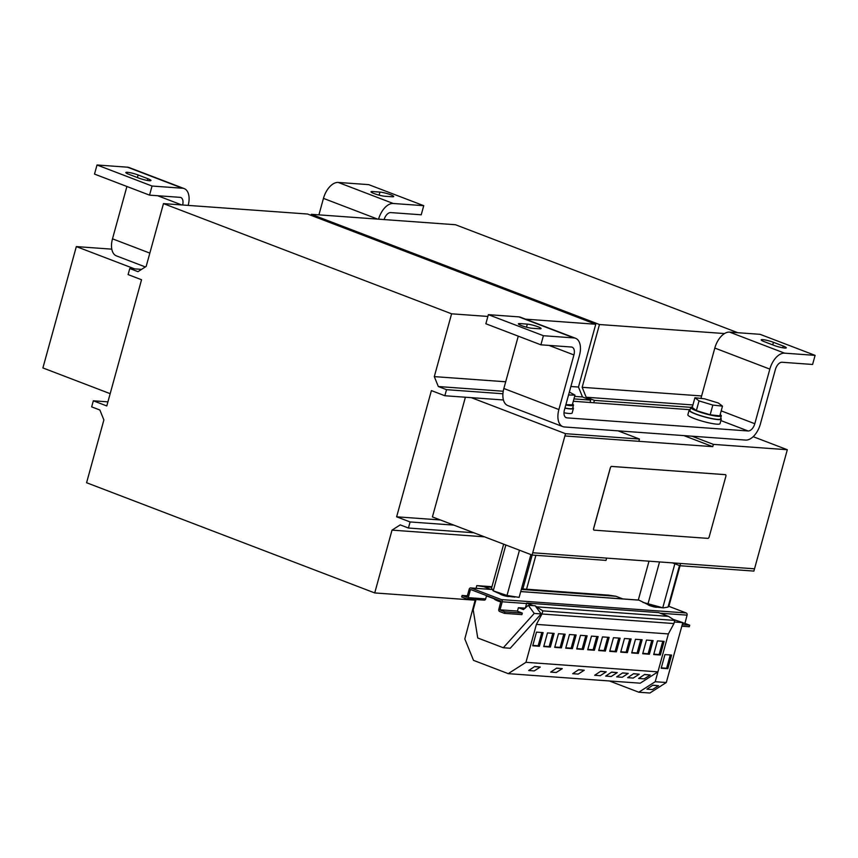 <?xml version="1.0" encoding="UTF-8"?>
<svg xmlns="http://www.w3.org/2000/svg" width="858" height="858" viewBox="0 0 858 858"><rect width="100%" height="100%" fill="white"/><g stroke="black" fill="none" stroke-linecap="round" stroke-linejoin="round"><path stroke-width="1.29" d="M762.719 339.629A7.947 1.105 -164.6 0 1 773.444 342.299L783.236 346.042A7.947 1.105 -164.6 0 1 786.271 347.822A7.947 1.105 -164.6 0 1 781.895 347.629A7.947 1.105 -164.6 0 1 773.991 345.377L764.21 341.634A7.947 1.105 -164.6 0 1 761.175 339.854A7.947 1.105 -164.6 0 1 762.719 339.629M147.426 180.459L147.898 178.721A7.947 1.105 -164.6 0 1 150.944 180.491A7.947 1.105 -164.6 0 1 149.399 180.727A7.947 1.105 -164.6 0 1 138.664 178.046L128.882 174.313A7.947 1.105 -164.6 0 1 125.836 172.533A7.947 1.105 -164.6 0 1 130.212 172.726A7.947 1.105 -164.6 0 1 138.117 174.978L137.409 177.574M692.374 406.939A15.884 2.209 15.4 0 0 690.711 407.443L689.875 410.478A15.884 2.209 15.4 0 0 700.042 415.454A15.884 2.209 15.4 0 0 717.417 419.369A15.884 2.209 15.4 0 0 720.505 418.908L721.342 415.883A15.884 2.209 15.4 0 0 720.173 414.596M690.711 407.443A15.884 2.209 15.4 0 0 700.879 412.419A15.884 2.209 15.4 0 0 718.253 416.334A15.884 2.209 15.4 0 0 721.342 415.883M690.057 409.792A16.677 2.317 15.4 0 0 689.103 410.263L687.859 414.811A16.677 2.317 15.4 0 0 699.892 420.474A16.677 2.317 15.4 0 0 720.023 423.67L721.278 419.122A16.677 2.317 15.4 0 0 720.699 418.232M689.103 410.263A16.677 2.317 15.4 0 0 701.147 415.926A16.677 2.317 15.4 0 0 721.278 419.122M564.95 408.043A15.884 2.209 15.4 0 0 569.562 408.676A15.884 2.209 15.4 0 0 572.651 408.215L573.476 405.18A15.884 2.209 15.4 0 0 572.533 404.043M565.787 405.008A15.884 2.209 15.4 0 0 570.398 405.641A15.884 2.209 15.4 0 0 573.476 405.18M657.078 607.164A4.762 0.665 -164.6 0 1 653.721 606.81A4.762 0.665 -164.6 0 1 648.991 605.308A4.762 0.665 -164.6 0 1 647.972 604.654M679.482 565.551L668.039 607.099L663.416 607.882L655.93 607.035A4.762 0.665 -164.6 0 1 649.045 605.147A4.762 0.665 -164.6 0 1 649.023 605.137L638.352 599.839L649.002 561.175M530.909 554.59L519.122 597.393L507.003 595.452L493.221 590.84L491.548 588.159L503.667 544.165M514.832 597.104L508.065 596.342A4.762 0.665 -164.6 0 1 505.233 595.784A4.762 0.665 -164.6 0 1 502.885 595.098A4.762 0.665 -164.6 0 1 501.158 594.444L493.221 590.84L505.845 545.002M509.212 596.471A4.762 0.665 -164.6 0 1 502.842 595.259A4.762 0.665 -164.6 0 1 500.107 593.961M494.412 598.616L494.337 598.895A8.977 1.244 15.4 0 0 499.517 601.522A8.977 1.244 15.4 0 0 500.847 601.951M475.332 599.506L464.811 638.931L473.509 660.36L508.236 673.648L640.207 683.193L657.925 671.857L668.371 633.933L673.938 623.552L674.796 620.42L668.479 616.366L658.644 612.612L526.673 603.067A1.748 1.416 94.1 0 1 526.597 603.539L525.332 608.161L518.393 607.689L517.46 611.078L500.032 609.813L517.46 611.078M535.896 555.319L526.555 589.21M680.062 565.744L668.875 606.338M311.046 215.347L311.325 214.307L599.463 324.517L582.164 387.312L586.196 397.233L594.39 400.375L593.736 402.734M737.794 332.711L455.491 224.742L311.325 214.307M724.517 333.558L599.463 324.517M701.619 395.956L582.164 387.312M692.921 404.955L586.196 397.233M690.754 407.336L594.39 400.375M753.163 436.668L787.312 449.731L753.892 571.085L679.954 565.733L672.479 562.869M787.312 449.731L713.384 444.38L712.762 446.653L683.869 435.607M713.384 444.38L691.977 436.196L618.05 430.845L639.457 439.039L565.519 433.687L471.321 397.662M720.881 420.559L748.09 430.973A7.947 4.505 110.9 0 0 754.804 423.723L769.84 369.112L714.811 348.058A17.482 9.899 -69.1 0 1 729.568 332.11L760.07 334.32L815.1 355.362L812.59 364.468L782.099 362.258A7.947 4.505 110.9 0 0 775.385 369.508L760.349 424.12A17.482 9.899 110.9 0 1 745.581 440.068L691.977 436.196M680.587 563.459L679.954 565.733M93.34 400.804L91.667 406.874L99.86 410.006L103.882 419.927L86.583 482.732L374.721 592.932L392.02 530.126L400.225 524.881L408.419 528.024L410.092 521.954L396.632 516.806L431.402 390.594L444.852 395.742L446.525 389.671L438.331 386.54L434.298 376.619L451.598 313.814L163.47 203.614L146.171 266.42L137.966 271.664L129.773 268.533L128.099 274.592L141.549 279.74L106.789 405.952L93.34 400.804L107.915 401.855M396.632 516.806L440.401 519.969M465.39 397.233L432.421 516.924L532.099 555.04L532.721 552.766L754.514 568.811M573.959 398.895L590.69 400.107L582.496 396.964L578.474 387.044L595.763 324.249L307.636 214.039L163.47 203.614M438.331 386.54L503.228 391.237M574.645 396.396L582.496 396.964M446.525 389.671L502.917 393.758M434.298 376.619L505.694 381.778M570.881 386.497L578.474 387.044M451.598 313.814L487.88 316.441M525.568 319.165L595.763 324.249M129.773 268.533L141.538 269.38M374.721 592.932L475.3 600.203M522.854 588.942L532.196 555.051M392.02 530.126L484.448 536.818M408.419 528.024L473.809 532.754M410.092 521.954L453.861 525.117M444.852 395.742L503.41 399.978M590.036 402.466L590.69 400.107M110.167 393.672L42.9 367.943L76.33 246.589L134.609 268.876M532.099 555.04L606.027 560.392L606.649 558.108L532.721 552.766L565.519 433.687M111.797 249.152L76.33 246.589M548.981 345.399L573.927 354.944L558.88 409.545A17.482 9.899 110.9 0 0 562.805 426.608A17.482 9.899 110.9 0 0 564.446 426.973L618.05 430.845M712.762 446.653L564.896 435.961L638.824 441.312L639.457 439.039M725.493 474.689A1.587 0.901 110.9 0 0 725.46 474.678A1.587 0.901 110.9 0 0 725.321 474.646L611.647 466.42A1.587 0.901 110.9 0 0 610.306 467.867L593.586 528.549A1.587 0.901 110.9 0 0 593.95 530.094A1.587 0.901 110.9 0 0 593.983 530.105M573.927 354.944A7.947 4.505 110.9 0 0 572.136 347.19A7.947 4.505 110.9 0 0 571.396 347.018L540.894 344.819L485.864 323.766L488.363 314.661L518.865 316.87A17.482 9.899 -69.1 0 1 520.506 317.235L575.546 338.277A17.482 9.899 110.9 0 0 573.895 337.923L543.404 335.714L540.894 344.819M714.811 348.058L700.932 398.412M562.805 426.608L507.764 405.555A17.482 9.899 -69.1 0 1 503.85 388.502L518.264 336.164M575.546 338.277A17.482 9.899 110.9 0 1 579.472 355.341L564.425 409.952A7.947 4.505 110.9 0 0 566.205 417.707A7.947 4.505 110.9 0 0 566.956 417.867L565.54 417.331M563.985 412.773A16.677 2.317 15.4 0 0 572.157 412.977L573.412 408.429A16.677 2.317 15.4 0 0 572.833 407.539M573.305 401.265L690.089 409.706M748.09 430.973L566.956 417.867M532.164 328.26A7.947 1.105 -164.6 0 1 523.477 326.308A7.947 1.105 -164.6 0 1 518.393 323.82A7.947 1.105 -164.6 0 1 519.937 323.584L527.327 324.12A7.947 1.105 -164.6 0 1 536.014 326.083A7.947 1.105 -164.6 0 1 541.098 328.571A7.947 1.105 -164.6 0 1 539.553 328.796L532.164 328.26M543.404 335.714L488.363 314.661M815.1 355.362L784.598 353.164A17.482 9.899 110.9 0 0 769.84 369.112M682.636 623.219L684.941 623.38L687.076 615.143A1.748 1.416 94.1 0 0 686.196 612.966L668.307 606.123M517.535 611.271L522.308 613.105L521.889 614.618L504.472 613.352L499.699 611.529A1.748 1.416 -85.9 0 1 498.809 609.352L500.943 601.115L470.988 589.66M684.941 623.38L689.714 625.214L682.239 624.667M689.714 625.214L689.296 626.726L681.82 626.19M494.358 598.83L486.486 595.924L485.66 598.916A1.748 1.416 94.1 0 1 484.191 600.15L466.763 598.884A1.748 1.416 -85.9 0 1 466.43 598.809L461.668 596.986L462.076 595.473L467.385 595.849M466.763 598.884A1.748 1.416 -85.9 0 0 468.243 597.651L470.452 589.618M466.913 597.297L469.229 589.146A1.748 1.416 -85.9 0 1 470.699 587.923L492.02 589.457M486.486 595.924L487.601 596.01M492.042 589.51L471.031 587.998L501.362 599.592A1.748 1.416 -85.9 0 1 502.252 601.78L500.032 609.813M504.472 613.352L504.89 611.84L500.117 610.017M522.308 613.105L504.89 611.84M466.849 597.297L462.076 595.473M519.465 550.214L507.003 595.452M674.871 563.792L662.762 607.775L642.964 602.391M659.545 561.936L647.919 604.15M476.018 599.549L473.198 609.802L477.734 637.977L503.303 647.747L534.244 613.438L528.292 605.287L523.487 609.566L518.393 607.689M508.236 673.648L525.954 662.312L536.4 624.388L541.966 614.006L542.835 610.875L536.507 606.82L668.479 616.366M533.472 605.662L526.673 603.067M536.507 606.82L535.22 605.791L528.292 605.287M490.894 589.382L483.923 586.711L476.791 585.606L476.051 588.309M503.303 647.747L510.242 648.251L541.173 613.931L535.767 606.542M525.954 662.312L657.925 671.857L668.371 633.933L536.4 624.388M633.644 673.669L627.67 677.67L633.215 678.067L639.242 674.216L633.644 673.669L627.67 677.67M521.471 588.845L608.762 595.152L615.894 596.256L622.865 598.927M646.46 640.089L642.696 653.742L649.356 654.225L653.11 640.572L646.46 640.089M541.966 614.006L673.938 623.552M542.835 610.875L674.796 620.42M521.31 589.414L615.894 596.256M611.647 672.082L605.673 676.083L611.218 676.479L617.256 672.618L611.647 672.082L605.673 676.083M624.463 638.491L620.709 652.144L627.359 652.627L631.123 638.974L624.463 638.491M602.466 636.904L598.712 650.557L605.362 651.04L609.126 637.387L602.466 636.904M580.48 635.317L576.715 648.97L583.365 649.452L587.129 635.799L580.48 635.317M578.657 669.69L572.683 673.691L578.228 674.088L584.255 670.237L578.657 669.69L572.683 673.691M591.473 636.11L587.709 649.763L594.369 650.246L598.123 636.593L591.473 636.11M584.255 670.237L578.71 669.83M556.66 668.103L550.686 672.104L556.231 672.5L562.269 668.639L556.66 668.103L550.686 672.104M569.476 634.523L565.722 648.176L572.372 648.648L576.136 634.995L569.476 634.523M534.673 666.516L528.689 670.506L534.234 670.913L540.272 667.052L534.673 666.516L528.689 670.506M476.791 585.606L491.945 586.711M547.479 632.925L543.725 646.578L550.375 647.061L554.139 633.408L547.479 632.925M558.483 633.719L554.718 647.372L561.379 647.854L565.132 634.201L558.483 633.719M536.486 632.131L532.721 645.784L539.382 646.267L543.135 632.614L536.486 632.131M483.923 586.711L491.784 587.28M534.244 613.438L541.173 613.931M540.272 667.052L534.727 666.655M562.269 668.639L556.724 668.243M600.654 671.288L594.68 675.278L600.225 675.686L606.252 671.825L600.654 671.288L594.68 675.278M613.47 637.698L609.706 651.351L616.366 651.833L620.12 638.18L613.47 637.698M606.252 671.825L600.707 671.428M622.651 672.876L616.666 676.876L622.211 677.273L628.249 673.412L622.651 672.876L616.666 676.876M635.467 639.296L631.702 652.949L638.352 653.421L642.116 639.768L635.467 639.296M628.249 673.412L622.704 673.015M617.256 672.618L611.711 672.222M644.637 674.463L638.663 678.464L644.208 678.86L650.246 675.01L644.637 674.463L638.663 678.464M657.453 640.883L653.699 654.536L660.349 655.019L664.113 641.366L657.453 640.883M609.384 680.962L638.802 692.213L649.892 693.017L666.301 682.518L682.807 622.608L673.294 619.444M638.802 692.213L655.212 681.724L666.301 682.518M652.917 685.156L646.943 689.156L652.488 689.564L658.515 685.703L652.917 685.156L646.943 689.156M664.95 654.579L661.186 668.232L667.846 668.704L671.6 655.051L664.95 654.579M674.367 621.996L682.807 622.608M655.212 681.724L657.925 671.857M658.515 685.703L652.97 685.306M650.246 675.01L644.701 674.602M639.242 674.216L633.697 673.809M149.539 195.141L94.509 174.088L97.008 164.983L127.51 167.192A17.482 9.899 -69.1 0 1 129.15 167.557L184.191 188.599A17.482 9.899 110.9 0 0 182.539 188.245L152.048 186.036L149.539 195.141L180.041 197.34A7.947 4.505 110.9 0 1 180.781 197.512A7.947 4.505 110.9 0 1 182.636 204.998M152.048 186.036L97.008 164.983M147.898 178.721L138.117 174.978M188.181 205.405A17.482 9.899 110.9 0 0 184.191 188.599M377.638 219.112L323.455 198.38A17.482 9.899 -69.1 0 1 338.213 182.432L368.715 184.642L423.745 205.684L421.235 214.79L390.744 212.58A7.947 4.505 110.9 0 0 384.105 219.573M379.107 195.152L379.944 192.085L372.554 191.559L372.222 192.771M379.944 192.085A7.947 1.105 -164.6 0 1 388.642 194.047A7.947 1.105 -164.6 0 1 393.725 196.536A7.947 1.105 -164.6 0 1 392.181 196.772L384.781 196.235A7.947 1.105 -164.6 0 1 376.094 194.273A7.947 1.105 -164.6 0 1 371.01 191.784A7.947 1.105 -164.6 0 1 372.554 191.559M423.745 205.684L393.243 203.485A17.482 9.899 110.9 0 0 378.56 219.176M145.345 266.945L116.409 255.877A17.482 9.899 -69.1 0 1 112.495 238.824L126.909 186.486M323.455 198.38L318.919 214.865M569.347 392.063L574.999 395.12L568.554 394.97M574.999 395.12L572.318 404.826L565.872 404.676M564.918 408.161A16.677 2.317 15.4 0 0 573.412 408.429M722.5 406.145L712.826 405.083L699.034 400.89L694.905 397.758L704.579 398.82L718.371 403.013L722.5 406.145L719.819 415.862L710.156 414.789L696.364 410.596L692.234 407.464L694.905 397.758M696.364 410.596L699.034 400.89M710.156 414.789L712.826 405.083M725.879 476.244A1.587 0.901 110.9 0 0 725.525 474.699A1.587 0.901 110.9 0 0 725.375 474.667L611.711 466.441A1.587 0.901 110.9 0 0 610.36 467.889L593.65 528.571A1.587 0.901 110.9 0 0 594.004 530.115A1.587 0.901 110.9 0 0 594.154 530.158L707.829 538.374A1.587 0.901 110.9 0 0 709.169 536.926L725.879 476.244M661.293 667.856L666.623 668.243L670.28 654.965M666.623 668.243L667.846 668.704M653.796 654.161L659.126 654.547L662.784 641.269M659.126 654.547L660.349 655.019M631.799 652.573L637.129 652.959L640.787 639.682M637.129 652.959L638.352 653.421M609.813 650.986L615.143 651.361L618.8 638.084M615.143 651.361L616.366 651.833M532.829 645.409L538.159 645.795L541.816 632.518M538.159 645.795L539.382 646.267M554.826 647.007L560.156 647.393L563.813 634.105M560.156 647.393L561.379 647.854M543.822 646.213L549.152 646.589L552.809 633.311M549.152 646.589L550.375 647.061M565.819 647.801L571.149 648.187L574.806 634.909M571.149 648.187L572.372 648.648M587.816 649.388L593.146 649.774L596.803 636.497M593.146 649.774L594.369 650.246M576.823 648.594L582.142 648.98L585.8 635.703M582.142 648.98L583.365 649.452M598.809 650.182L604.139 650.568L607.796 637.29M604.139 650.568L605.362 651.04M620.806 651.78L626.136 652.166L629.793 638.878M626.136 652.166L627.359 652.627M642.803 653.367L648.133 653.753L651.79 640.476M648.133 653.753L649.356 654.225M772.736 344.895L773.444 342.299M754.804 423.723L721.192 410.864M503.85 388.502L558.88 409.545M573.895 337.923L518.865 316.87M784.598 353.164L729.568 332.11M684.866 623.187L682.689 623.026M660.188 613.202L687.076 615.143M468.243 597.651L485.66 598.916M502.252 601.78L526.597 603.539M638.824 600.128L520.72 591.591M501.362 599.592L686.196 612.966M127.51 167.192L182.539 188.245M157.625 195.721L181.714 204.933M338.213 182.432L393.243 203.485M149.839 253.11L112.495 238.824M782.753 347.79L783.236 346.042M519.937 323.584L519.594 324.807M526.48 327.188L527.327 324.12M520.731 591.537L638.727 600.074"/></g></svg>
